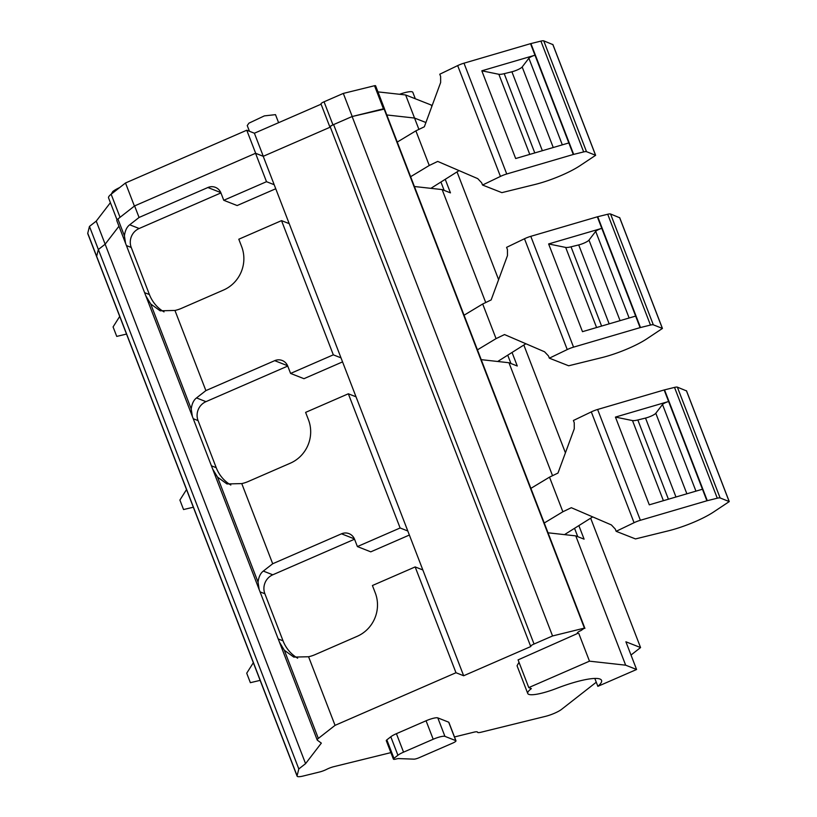 <?xml version="1.0" encoding="UTF-8"?>
<svg xmlns="http://www.w3.org/2000/svg" width="817" height="817" viewBox="0 0 817 817"><rect width="100%" height="100%" fill="white"/><g stroke="black" fill="none" stroke-linecap="round" stroke-linejoin="round"><path stroke-width="1.23" d="M399.533 94.282A15.145 2.982 -21.1 0 1 412.83 92.321L415.312 98.775M390.894 752.62L333.734 766.693A7.567 1.491 -21.1 0 0 326.657 769.348A7.567 1.491 -21.1 0 1 319.57 771.994L303.23 776.017A12.623 2.482 -21.1 0 1 297.102 776.15L96.672 256.712A12.623 2.482 -21.1 0 1 96.651 256.354L98.367 249.512L105.148 244.212L118.965 226.217L105.148 244.212L96.232 221.121L110.407 202.667M297.102 776.15A12.623 2.482 -21.1 0 1 297.092 775.793L298.808 768.94L305.578 763.65L321.336 743.123L317.384 740.222A10.1 1.991 -21.1 0 1 317.221 740.018L116.79 220.58A10.1 1.991 -21.1 0 1 117.914 218.987L134.611 205.915L255.547 153.29L263.227 156.313L330.313 127.125M463.658 675.751L455.978 672.728L415.159 566.927L422.838 569.949L463.658 675.751L530.856 646.513A5.045 0.991 -21.1 0 1 530.672 646.359L330.242 126.921A5.045 0.991 -21.1 0 1 333.612 124.582L352.127 116.525L384.47 109.049M418.917 129.392L414.536 118.046L386.798 114.962L414.536 118.046L425.912 122.519L414.536 118.046L405.63 94.956L377.954 91.882M596.277 682.215L561.555 709.37A12.623 2.482 -21.1 0 1 545.531 716.346L481.223 732.185A7.567 1.491 -21.1 0 1 477.547 732.267A7.567 1.491 -21.1 0 1 477.526 732.185A7.567 1.491 -21.1 0 0 477.506 732.114A7.567 1.491 -21.1 0 0 473.829 732.195L454.497 736.954M298.808 768.94L98.367 249.512L105.148 244.212L305.578 763.65M125.552 243.282L124.409 235.817C125.134 230.557 126.901 226.881 129.709 224.787L139.064 217.465L134.611 205.915M139.064 217.465L207.886 187.512A10.458 10.029 111.5 0 1 220.958 192.996L223.766 200.288L266.505 181.691L255.547 153.29M266.505 181.691L274.185 184.713L263.227 156.313M422.838 569.949L274.185 184.713M530.672 646.359A5.045 0.991 -21.1 0 1 534.042 644.021L333.612 124.582M383.98 108.681L584.421 628.11L552.558 635.963L534.042 644.021M552.558 635.963L352.127 116.525M584.421 628.11L581.173 630.448A5.739 1.134 -21.1 0 0 577.333 633.114A5.739 1.134 -21.1 0 0 577.823 633.359L577.537 632.613M552.537 475.688L508.96 362.738L481.213 359.654M485.727 302.545L442.14 189.585L414.403 186.511M518.999 662.291L517.049 665.773L527.741 693.47A28.687 5.648 158.9 0 1 531.367 688.619L528.773 687.597L518.08 659.891L577.823 633.359M578.793 633.471L589.486 661.167L625.659 665.181L575.771 535.881L548.023 532.796M590.65 518.192L640.569 647.564L625.893 641.784L636.586 669.491L625.659 665.181M575.771 535.881L584.094 539.159L578.865 525.607M508.96 362.738L517.273 366.006L512.045 352.464M442.14 189.585L450.463 192.863L445.234 179.311M565.425 452.812L523.84 345.05M498.615 279.669L457.03 171.897M640.569 647.564L631.01 655.04M111.265 194.129L112.838 191.474A15.145 2.982 -21.1 0 1 119.691 187.542M249.451 131.271L247.245 125.552L248.919 123.163L264.34 115.891L275.492 114.646L278.597 122.683M455.978 672.728L335.052 725.353L318.344 738.425L284.326 650.261L293.773 657.093L308.571 656.745A36.346 34.845 111.5 0 0 315.107 654.631L357.172 636.32A33.262 31.883 111.5 0 0 375.279 592.917L372.419 585.523L415.159 566.927M317.221 740.018A10.1 1.991 -21.1 0 1 318.344 738.425M448.676 722.177L455.804 740.641A5.045 0.991 -21.1 0 1 455.978 740.794L448.86 722.33A5.045 0.991 -21.1 0 0 448.676 722.177L437.8 717.888A10.1 1.991 -21.1 0 0 426.065 720.778L396.419 733.676A10.1 1.991 -21.1 0 0 390.802 736.781L386.839 739.875A5.045 0.991 -21.1 0 0 386.278 740.662L393.406 759.136A5.045 0.991 -21.1 0 1 393.968 758.339L386.839 739.875M279.455 642.152L284.326 650.261M278.321 638.986L283.039 640.845L264.871 593.755A14.532 13.93 -68.5 0 1 272.776 574.8L354.547 539.21M259.173 589.578L258.029 582.112C258.754 576.853 260.521 573.166 263.329 571.083L272.694 563.75L241.761 483.593A36.346 34.845 -68.5 0 0 248.297 481.479L290.352 463.178A33.262 31.883 111.5 0 0 308.458 419.775L305.609 412.381L348.338 393.784L356.028 396.807M212.645 469.009L217.516 477.108L226.963 483.95L241.761 483.593M211.511 465.843L216.229 467.702L198.061 420.612A14.532 13.93 -68.5 0 1 205.966 401.658L287.737 366.067M192.363 416.425L191.219 408.96C191.944 403.7 193.711 400.024 196.519 397.93L205.884 390.608L174.95 310.45A36.346 34.845 -68.5 0 0 181.486 308.336L223.541 290.035A33.262 31.883 111.5 0 0 241.648 246.622L238.799 239.228L281.528 220.631L289.218 223.654M145.835 295.856L150.706 303.965L160.152 310.807L174.95 310.45M144.701 292.7L149.409 294.549L131.241 247.469A14.532 13.93 -68.5 0 1 139.156 228.505L220.927 192.924M223.766 200.288L237.144 205.547L275.748 188.747M205.884 390.608L274.696 360.665A10.458 10.029 111.5 0 1 287.768 366.139L290.586 373.43L333.316 354.833L281.528 220.631M333.316 354.833L340.995 357.856M272.694 563.75L341.506 533.807A10.458 10.029 111.5 0 1 354.578 539.291L357.397 546.573L400.126 527.976L348.338 393.784M400.126 527.976L407.806 530.999M528.773 687.597L589.486 661.167M527.741 693.47A28.687 5.648 158.9 0 0 556.806 688.322A44.169 8.701 158.9 0 1 601.547 680.377A44.169 8.701 158.9 0 1 597.86 686.341L636.586 669.491M440.925 182.028L444.142 190.371M507.735 355.17L510.952 363.524M574.545 528.323L577.762 536.667M594.817 678.437L597.86 686.341M335.052 725.353L308.571 656.745M455.804 740.641L444.928 736.362L437.8 717.888M455.978 740.794A5.045 0.991 -21.1 0 1 452.608 743.143L419.131 757.706A4.79 0.94 -21.1 0 1 413.953 759.146L398.308 758.574A6.199 1.226 -21.1 0 0 396.204 758.993A5.045 0.991 -21.1 0 1 393.406 759.136M426.065 720.778L433.194 739.252L403.547 752.151A10.1 1.991 -21.1 0 0 397.92 755.245L393.968 758.339M433.194 739.252A10.1 1.991 -21.1 0 1 444.928 736.362M283.039 640.845A36.346 34.845 -68.5 0 0 297.643 658.185M357.397 546.573L370.765 551.843L409.368 535.043M216.229 467.702A36.346 34.845 -68.5 0 0 230.833 485.043M290.586 373.43L303.955 378.69L342.558 361.89M149.409 294.549A36.346 34.845 -68.5 0 0 164.023 311.89M119.711 316.434L113.083 326.923L116.739 336.4L126.523 334.071M186.521 489.577L179.893 500.065L183.549 509.542L193.333 507.224M253.331 662.73L246.714 673.208L250.37 682.685L260.143 680.367M528.885 58.221A5.045 0.991 -21.1 0 1 534.982 55.209L481.816 70.803L498.86 74.286A12.623 2.482 -21.1 0 0 504.212 73.673L511.902 71.784A7.567 1.491 -21.1 0 0 522.175 66.963L528.885 58.221L562.321 144.854M573.289 154.484L506.744 173.99A8.834 1.736 -21.1 0 0 500.433 176.421L482.53 185.03L501.863 192.638L534.9 184.499A37.858 7.455 -21.1 0 0 579.529 166.004L595.634 155.301L586.504 151.666A6.311 1.246 -21.1 0 0 583.665 151.921L573.289 154.484L568.836 142.944L515.67 158.529L481.816 70.803M568.836 142.944L530.529 43.669L540.905 41.105A6.311 1.246 -21.1 0 1 543.744 40.85L552.854 44.598M530.529 43.669L463.985 63.185A8.834 1.736 -21.1 0 0 457.673 65.605L439.771 74.214L440.629 76.441L440.649 82.486L424.34 126.788L415.884 130.853L397.256 142.076M415.884 130.853L429.252 165.483L437.708 161.419L477.751 178.637L481.673 182.804L482.53 185.03M429.252 165.483L410.624 176.707M430.886 188.339L459.083 170.61M595.695 231.364A5.045 0.991 -21.1 0 1 601.792 228.362L548.626 243.946L565.681 247.428A12.623 2.482 -21.1 0 0 571.022 246.816L578.712 244.926A7.567 1.491 -21.1 0 0 588.986 240.116L595.695 231.364L629.131 317.997M640.099 327.627L573.554 347.143A8.834 1.736 -21.1 0 0 567.243 349.564L549.341 358.173L568.673 365.781L601.71 357.642A37.858 7.455 -21.1 0 0 646.339 339.157L662.444 328.444L653.314 324.809A6.311 1.246 -21.1 0 0 650.475 325.064L640.099 327.627L635.646 316.087L582.48 331.671L548.626 243.946M635.646 316.087L597.339 216.811L607.715 214.248A6.311 1.246 -21.1 0 1 610.554 213.993L619.664 217.751M597.339 216.811L530.795 236.327A8.834 1.736 -21.1 0 0 524.483 238.748L506.581 247.357L507.439 249.583L507.459 255.629L491.15 299.931L482.694 303.995L464.066 315.219M482.694 303.995L496.062 338.626L504.518 334.562L544.561 351.78L548.483 355.946L549.341 358.173M496.062 338.626L477.434 349.85M497.696 361.482L525.893 343.753M662.505 404.507A5.045 0.991 -21.1 0 1 668.602 401.504L615.436 417.089L632.491 420.571A12.623 2.482 -21.1 0 0 637.832 419.969L645.522 418.069A7.567 1.491 -21.1 0 0 655.796 413.259L662.505 404.507L695.941 491.14M706.909 500.78L640.375 520.286A8.834 1.736 -21.1 0 0 634.063 522.706L616.151 531.316L635.483 538.924L668.52 530.795A37.858 7.455 -21.1 0 0 713.149 512.3L729.254 501.587L720.124 497.951A6.311 1.246 -21.1 0 0 717.285 498.207L706.909 500.78L702.457 489.23L649.29 504.824L615.436 417.089M702.457 489.23L664.15 389.964L674.525 387.401A6.311 1.246 -21.1 0 1 677.364 387.146L686.474 390.894M664.15 389.964L597.615 409.47A8.834 1.736 -21.1 0 0 591.304 411.901L573.391 420.5L574.249 422.726L574.269 428.782L557.97 473.074L549.504 477.148L530.887 488.372M549.504 477.148L562.872 511.769L571.328 507.704L611.371 524.923L615.293 529.089L616.151 531.316M562.872 511.769L544.245 523.003M564.516 534.624L592.703 516.895M321.081 104.198L254.393 133.222L263.288 156.292L255.68 153.31L246.765 130.22L125.501 182.988L111.143 194.232A23.213 4.575 -21.1 0 0 108.559 197.888L117.025 219.824M254.393 133.222L246.765 130.22M111.143 194.232L120.048 217.312A23.213 4.575 -21.1 0 1 120.048 217.312L134.407 206.078L125.501 182.988M297.092 775.793L87.746 233.264A12.623 2.482 -21.1 0 0 87.756 233.631L96.672 256.712A12.623 2.482 -21.1 0 1 96.651 256.354L98.367 249.512L89.461 226.421L96.232 221.121M384.092 108.732A2.9 0.572 -21.1 0 1 384.501 108.855A2.9 0.572 -21.1 0 1 384.49 108.978L584.911 628.385M330.16 127.186A4.606 0.909 -21.1 0 1 329.884 127.023L320.979 103.933A4.606 0.909 -21.1 0 1 324.053 101.798L343.314 93.414L352.219 116.504L383.439 108.814L374.523 85.724A2.9 0.572 -21.1 0 1 375.595 85.775L384.501 108.855M329.884 127.023A4.606 0.909 -21.1 0 1 332.805 124.95M87.746 233.264L89.461 226.421M343.314 93.414L374.523 85.724M405.63 94.956L431.233 105.036L431.805 106.516M124.409 235.817L117.914 218.987M584.839 628.314L384.409 108.875M260.153 591.906L264.871 593.755M258.029 582.112L217.516 477.108M193.343 418.753L198.061 420.612M191.219 408.96L150.706 303.965M126.533 245.611L131.241 247.469M139.156 228.505L129.709 224.787M207.886 187.512L220.794 192.598M397.92 755.245L390.802 736.781M403.547 752.151L396.419 733.676M272.776 574.8L263.329 571.083M205.966 401.658L196.519 397.93M354.415 538.893L341.506 533.807M287.604 365.74L274.696 360.665M553.252 147.509L522.175 66.963M573.667 154.382L530.907 43.567M529.773 154.393L498.86 74.286M534.788 152.922L504.212 73.673M542.355 150.706L511.902 71.784M506.744 173.99L463.985 63.185M583.665 151.921L540.905 41.105M500.433 176.421L457.673 65.605M586.504 151.666L543.744 40.85M595.542 155.22L552.782 44.404M620.062 320.652L588.986 240.116M640.477 327.525L597.717 216.709M596.584 327.535L565.681 247.428M601.598 326.065L571.022 246.816M609.165 323.849L578.712 244.926M573.554 347.143L530.795 236.327M650.475 325.064L607.715 214.248M567.243 349.564L524.483 238.748M653.314 324.809L610.554 213.993M662.352 328.363L619.592 217.557M686.872 493.805L655.796 413.259M707.287 500.678L664.527 389.862M663.404 500.688L632.491 420.571M668.418 499.218L637.832 419.969M675.976 497.002L645.522 418.069M640.375 520.286L597.615 409.47M717.285 498.207L674.525 387.401M634.063 522.706L591.304 411.901M720.124 497.951L677.364 387.146M729.162 501.515L686.403 390.7M332.958 124.878L324.053 101.798M595.634 155.301L552.874 44.486M662.444 328.444L619.684 217.628M729.254 501.587L686.494 390.781"/></g></svg>
